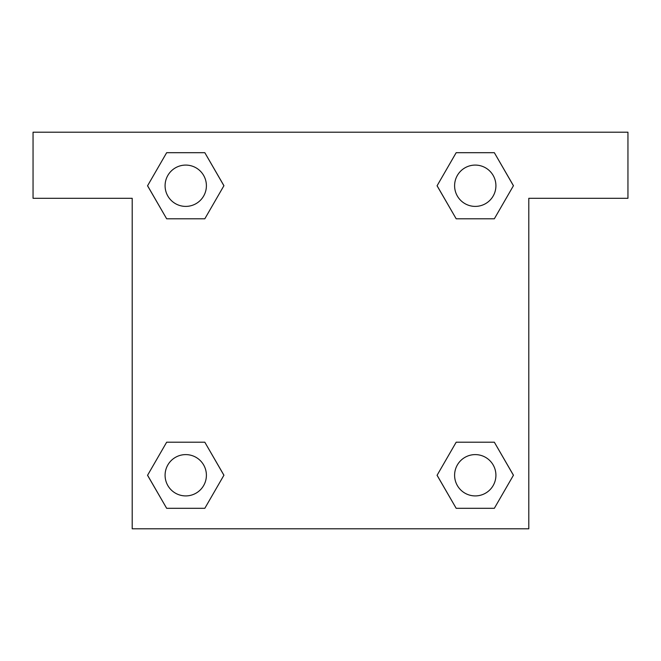 <?xml version="1.0" encoding="UTF-8"?>
<svg xmlns="http://www.w3.org/2000/svg" width="661" height="661" viewBox="0 0 661 661"><rect width="100%" height="100%" fill="white"/><g stroke="black" fill="none" stroke-linecap="round" stroke-linejoin="round"><path stroke-width="0.99" d="M468.839 218.791L494.337 218.791L456.181 218.791L437.095 185.741L456.181 152.691L494.337 152.691L513.423 185.741L494.337 218.791L456.181 218.791L468.839 218.791L456.181 218.791L437.053 185.766M166.663 218.791L204.819 218.791L166.663 218.791L147.577 185.741L166.663 152.691L204.819 152.691L223.905 185.741L204.819 218.791L166.663 218.791L147.535 185.766M192.161 442.209L166.663 442.209L204.819 442.209L223.905 475.259L204.819 508.309L166.663 508.309L147.577 475.259L166.663 442.209L204.819 442.209L192.161 442.209L204.819 442.209L223.947 475.234M494.337 442.209L456.181 442.209L494.337 442.209L513.423 475.259L494.337 508.309L456.181 508.309L437.095 475.259L456.181 442.209L494.337 442.209L513.465 475.234M627.95 132.2L33.05 132.2L33.05 198.3L132.2 198.3L132.2 528.8L528.8 528.8L528.8 198.3L627.95 198.3L627.95 132.2M204.819 152.691L166.663 152.691L204.819 152.691L223.947 185.716M166.663 508.309L204.819 508.309L166.663 508.309L147.535 475.284M456.181 508.309L494.337 508.309L456.181 508.309L437.053 475.284M494.337 152.691L456.181 152.691L494.337 152.691L513.465 185.716M495.915 475.259A20.656 20.656 0 0 0 464.931 457.371A20.656 20.656 0 0 0 464.931 493.147A20.656 20.656 0 0 0 495.915 475.259M206.397 475.259A20.656 20.656 0 0 0 175.413 457.371A20.656 20.656 0 0 0 175.413 493.147A20.656 20.656 0 0 0 206.397 475.259M495.915 185.741A20.656 20.656 0 0 0 464.931 167.853A20.656 20.656 0 0 0 464.931 203.629A20.656 20.656 0 0 0 495.915 185.741M206.397 185.741A20.656 20.656 0 0 0 175.413 167.853A20.656 20.656 0 0 0 175.413 203.629A20.656 20.656 0 0 0 206.397 185.741M456.181 442.209L468.839 442.209M204.819 218.791L192.161 218.791"/></g></svg>
